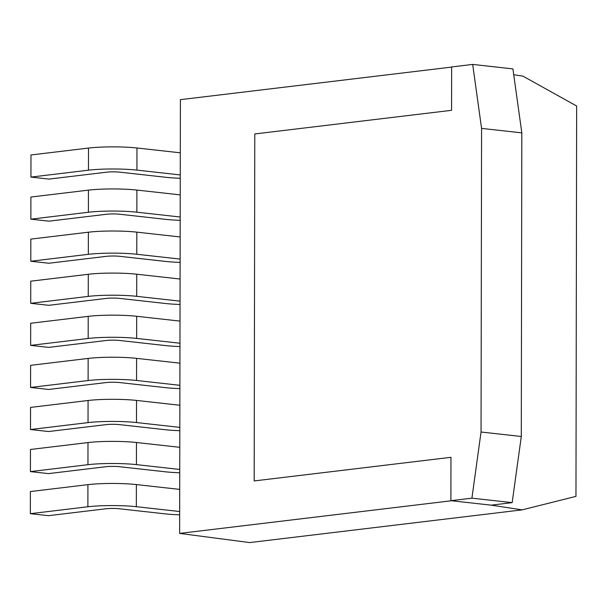 <?xml version="1.0" encoding="UTF-8"?>
<svg xmlns="http://www.w3.org/2000/svg" width="607" height="607" viewBox="0 0 607 607"><rect width="100%" height="100%" fill="white"/><g stroke="black" fill="none" stroke-linecap="round" stroke-linejoin="round"><path stroke-width="0.91" d="M179.634 533.401L249.674 542.582L522.157 509.865L491.769 505.229L451.525 500.752L179.634 533.401L180.393 99.662L451.646 67.089M513.734 74.722L522.908 76.125L576.65 106.013L575.967 496.374L522.157 509.865M450.895 500.684L471.92 498.157L481.048 432.017L481.579 128.396L521.823 132.872L512.923 68.895L472.678 64.418L451.646 66.945L451.57 110.315L254.788 133.95L254.181 480.941L450.963 457.306L450.895 500.684L491.131 505.161L512.164 502.634L521.292 436.494L521.823 132.872M481.048 432.017L521.292 436.494M481.579 128.396L472.678 64.418M471.92 498.157L512.164 502.634M180.256 174.937L136.932 170.112A34.28 3.961 -179.9 0 0 88.47 170.18L30.934 177.092L49 179.095L106.536 172.191A9.386 1.085 0.1 0 1 119.807 172.168L165.749 177.282A34.28 3.961 -179.9 0 0 180.256 178.253M30.934 177.092L30.98 154.967L88.508 148.062A34.28 3.961 -179.9 0 1 136.97 147.994L180.294 152.812M180.188 217.01L136.856 212.184A34.28 3.961 -179.9 0 0 88.394 212.253L30.866 219.165L48.924 221.168L106.46 214.263A9.386 1.085 0.1 0 1 119.731 214.241L165.681 219.355A34.28 3.961 -179.9 0 0 180.18 220.326M30.866 219.165L30.904 197.04L88.432 190.135A34.28 3.961 -179.9 0 1 136.894 190.067L180.226 194.885M180.112 259.083L136.78 254.257A34.28 3.961 -179.9 0 0 88.326 254.325L30.79 261.238L48.856 263.241L106.384 256.336A9.386 1.085 0.1 0 1 119.655 256.313L165.605 261.427A34.28 3.961 -179.9 0 0 180.104 262.399M30.79 261.238L30.828 239.112L88.364 232.208A34.28 3.961 -179.9 0 1 136.818 232.14L180.15 236.958M180.036 301.155L136.712 296.33A34.28 3.961 -179.9 0 0 88.25 296.398L30.714 303.31L48.78 305.313L106.316 298.409A9.386 1.085 0.1 0 1 119.587 298.394L165.529 303.5A34.28 3.961 -179.9 0 0 180.029 304.471M30.714 303.31L30.752 281.185L88.288 274.281A34.28 3.961 -179.9 0 1 136.75 274.212L180.074 279.03M179.968 343.228L136.636 338.41A34.28 3.961 -179.9 0 0 88.174 338.471L30.646 345.383L48.704 347.386L106.24 340.481A9.386 1.085 0.1 0 1 119.511 340.466L165.461 345.573A34.28 3.961 -179.9 0 0 179.96 346.544M30.646 345.383L30.684 323.258L88.212 316.353A34.28 3.961 -179.9 0 1 136.674 316.285L180.006 321.103M179.892 385.301L136.56 380.483A34.28 3.961 -179.9 0 0 88.106 380.543L30.57 387.456L48.636 389.459L106.164 382.554A9.386 1.085 0.1 0 1 119.435 382.539L165.385 387.645A34.28 3.961 -179.9 0 0 179.884 388.617M30.57 387.456L30.608 365.331L88.144 358.426A34.28 3.961 -179.9 0 1 136.598 358.358L179.93 363.176M179.816 427.374L136.492 422.555A34.28 3.961 -179.9 0 0 88.03 422.616L30.494 429.528L48.56 431.531L106.088 424.627A9.386 1.085 0.1 0 1 119.367 424.612L165.309 429.718A34.28 3.961 -179.9 0 0 179.809 430.689M30.494 429.528L30.532 407.403L88.068 400.499A34.28 3.961 -179.9 0 1 136.529 400.43L179.854 405.248M179.748 469.446L136.416 464.628A34.28 3.961 -179.9 0 0 87.954 464.689L30.426 471.601L48.484 473.612L106.02 466.7A9.386 1.085 0.1 0 1 119.291 466.684L165.241 471.791A34.28 3.961 -179.9 0 0 179.74 472.762M30.426 471.601L30.464 449.476L87.992 442.571A34.28 3.961 -179.9 0 1 136.454 442.503L179.786 447.321M179.672 511.519L136.34 506.701A34.28 3.961 -179.9 0 0 87.886 506.762L30.35 513.674L48.416 515.684L105.944 508.772A9.386 1.085 0.1 0 1 119.215 508.757L165.165 513.863A34.28 3.961 -179.9 0 0 179.664 514.835M30.35 513.674L30.388 491.549L87.924 484.644A34.28 3.961 -179.9 0 1 136.378 484.576L179.71 489.394M88.47 170.18L88.508 148.062M136.932 170.112L136.97 147.994M88.394 212.253L88.432 190.135M136.856 212.184L136.894 190.067M88.326 254.325L88.364 232.208M136.78 254.257L136.818 232.14M88.25 296.398L88.288 274.281M136.712 296.33L136.75 274.212M88.174 338.471L88.212 316.353M136.636 338.41L136.674 316.285M88.106 380.543L88.144 358.426M136.56 380.483L136.598 358.358M88.03 422.616L88.068 400.499M136.492 422.555L136.529 400.43M87.954 464.689L87.992 442.571M136.416 464.628L136.454 442.503M87.886 506.762L87.924 484.644M136.34 506.701L136.378 484.576"/></g></svg>
